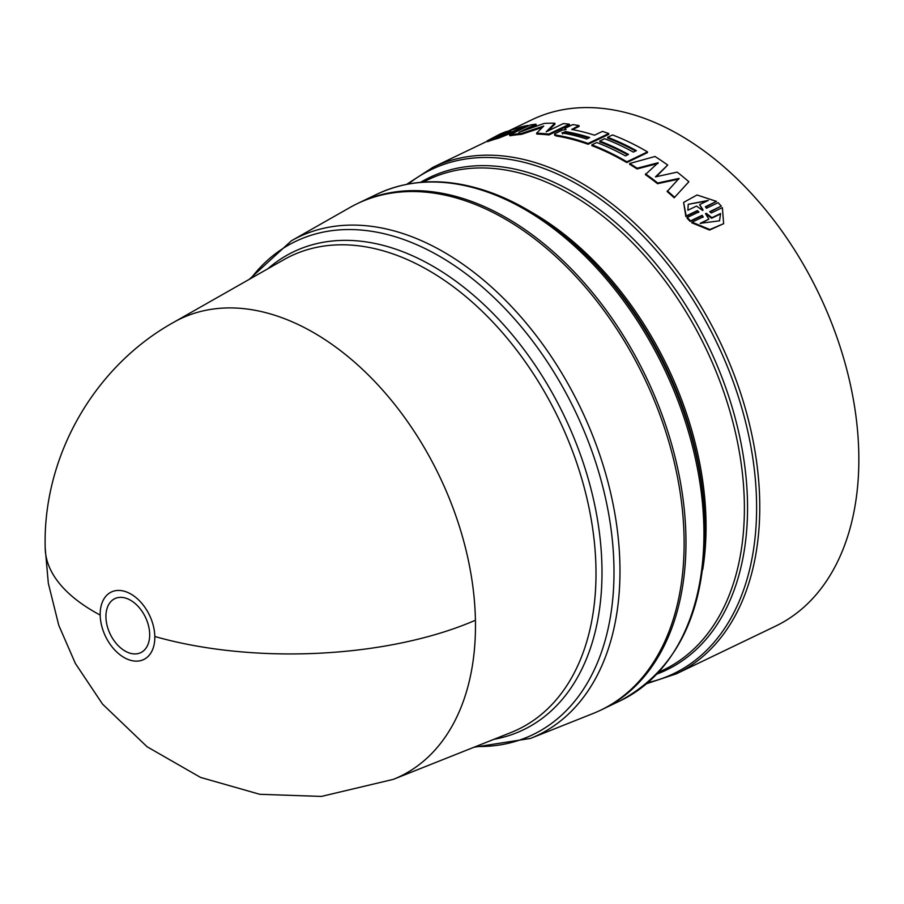 <?xml version="1.0" encoding="UTF-8"?>
<svg xmlns="http://www.w3.org/2000/svg" width="904" height="904" viewBox="0 0 904 904"><rect width="100%" height="100%" fill="white"/><g stroke="black" fill="none" stroke-linecap="round" stroke-linejoin="round"><path stroke-width="1.36" d="M45.2 548.129L48.33 583.306L58.783 625.342L75.371 663.446L102.547 704.114L147.058 746.738L200.518 777.406L259.787 794.3L321.383 796.424L393.285 779.372A253.798 165.477 -115.7 0 0 475.425 620.246A253.798 165.477 -115.7 0 0 368.03 374.674A253.798 165.477 -115.7 0 0 173.692 322.31A253.798 165.477 -115.7 0 0 173.681 322.31A253.798 165.477 -115.7 0 0 173.681 322.321C93.835 366.696 42.567 456.836 45.2 548.129A254.148 110.616 -1.1 0 0 100.186 615.082A37.426 24.397 64.3 0 1 126.854 592.097A37.426 24.397 64.3 0 1 154.81 636.495A37.426 24.397 64.3 0 1 128.142 659.479A37.426 24.397 64.3 0 1 100.186 615.082M127.283 598.674A29.956 19.538 64.3 0 1 149.668 634.212A29.956 19.538 64.3 0 1 128.323 652.609A29.956 19.538 64.3 0 1 105.937 617.07A29.956 19.538 64.3 0 1 127.283 598.674M474.046 747.224L530.49 738.421L593.126 713.482A280.986 183.196 -115.7 0 0 684.068 537.315A280.986 183.196 -115.7 0 0 565.169 265.448A280.986 183.196 -115.7 0 0 350.006 207.468L291.393 240.792L249.255 279.347M601.601 709.73A280.986 183.196 -115.7 0 0 602.516 709.29A280.986 183.196 -115.7 0 0 674.926 456.588A280.986 183.196 -115.7 0 0 475.979 203.095A280.986 183.196 -115.7 0 0 359.148 202.756A280.986 183.196 -115.7 0 0 358.244 203.197M688.882 181.738L674.203 197.784A280.986 183.196 -115.7 0 0 667.118 191.558L679.062 178.404L657.728 183.003L657.536 183.704A280.986 183.196 -115.7 0 0 645.354 174.608L658.123 162.754L637.162 168.212L637.037 168.946A280.986 183.196 -115.7 0 0 629.579 164.257L629.681 163.5L655.004 156.482A281.89 183.783 -115.7 0 1 667.694 165.059L655.49 176.868L677.164 172.133A281.89 183.783 -115.7 0 1 688.882 181.738L674.203 197.784M678.859 179.082L657.536 183.704M657.988 163.488L637.037 168.946M667.694 165.059L656.214 176.709M721.29 206.101L718.07 202.677L706.465 208.248L705.369 206.745L716.51 201.389L697.018 194.993L683.605 202.417L686.17 215.966L697.312 210.609L698.894 211.886L687.289 217.468L690.509 220.892L702.114 215.31L703.199 216.858L692.046 222.214L709.877 229.514L723.629 223.695L722.398 207.626L711.245 212.982L709.696 211.672L721.29 206.101L710.002 211.954M723.629 223.695L709.538 230.057L691.729 222.791L692.046 222.214M702.883 217.435L701.798 215.898L690.193 221.469L686.983 218.056L687.289 217.468M698.589 212.485L697.018 211.208L685.865 216.564L683.605 202.417M716.51 201.389L705.606 207.084M646.676 683.684L676.316 673.842L775.383 626.235A280.986 183.196 -115.7 0 0 847.794 373.533A280.986 183.196 -115.7 0 0 648.846 120.04A280.986 183.196 -115.7 0 0 532.015 119.701L508.636 130.944M626.867 161.805L647.513 151.883L647.422 152.652L626.777 162.573A280.986 183.196 -115.7 0 0 593.894 146.448A280.986 183.196 -115.7 0 0 591.894 145.668L591.871 144.855A281.89 183.783 64.3 0 1 593.883 145.634A281.89 183.783 64.3 0 1 626.867 161.805L626.777 162.573M627.692 154.821A280.986 183.196 -115.7 0 0 601.793 142.651A280.986 183.196 -115.7 0 0 599.781 141.883L599.759 141.058A281.89 183.783 64.3 0 1 601.77 141.838A281.89 183.783 64.3 0 1 628.483 154.437L625.455 155.895A281.89 183.783 -115.7 0 0 598.753 143.295A281.89 183.783 -115.7 0 0 596.73 142.516L591.871 144.855M635.58 151.024A280.986 183.196 -115.7 0 0 609.68 138.866A280.986 183.196 -115.7 0 0 607.669 138.086L607.646 137.272A281.89 183.783 64.3 0 1 609.658 138.052A281.89 183.783 64.3 0 1 636.371 150.64L633.354 152.098A281.89 183.783 -115.7 0 0 606.64 139.498A281.89 183.783 -115.7 0 0 604.629 138.719L599.759 141.058M554.83 123.215A281.89 183.783 -115.7 0 0 544.129 123.441L518.862 132.391L535.97 124.176A281.89 183.783 -115.7 0 0 530.23 125.001L509.573 134.922A281.89 183.783 64.3 0 1 521.133 133.521L543.733 126.051L536.592 133.193A281.89 183.783 64.3 0 1 548.751 134.097L569.396 124.176A281.89 183.783 -115.7 0 0 563.294 123.599L546.185 131.826L554.83 123.215L555.033 124.074L548.106 130.899M569.396 124.176L569.565 125.034L548.909 134.956A280.986 183.196 -115.7 0 0 536.784 134.052L536.592 133.193M542.31 127.441L521.382 134.38A280.986 183.196 -115.7 0 0 509.867 135.769L509.573 134.922M535.97 124.176L536.23 125.034L527.122 129.408M524.93 127.554L498.409 138.244A280.986 183.196 -115.7 0 0 487.606 141.645L487.256 140.821A281.89 183.783 64.3 0 1 498.081 137.397L498.409 138.244M578.955 125.566A281.89 183.783 -115.7 0 0 572.774 124.605L565.407 128.142L564.977 128.922L566.062 129.554L561.972 130.221L554.615 133.973L555.836 135.069A281.89 183.783 64.3 0 1 588.075 143.453L608.731 133.532A281.89 183.783 -115.7 0 0 602.426 131.396L594.527 135.193A281.89 183.783 -115.7 0 0 571.69 129.464L578.955 125.566L579.091 126.413L572.447 129.611M608.731 133.532L608.765 134.357L588.109 144.278A280.986 183.196 -115.7 0 0 555.971 135.928L554.762 134.832M647.513 151.883A281.89 183.783 -115.7 0 0 614.528 135.713A281.89 183.783 -115.7 0 0 612.516 134.933L607.646 137.272M686.17 215.966L685.865 216.564M697.312 210.609L697.018 211.208M690.509 220.892L690.193 221.469M702.114 215.31L701.798 215.898M521.133 133.521L521.382 134.38M548.751 134.097L548.909 134.956M498.081 137.397L527.959 125.407A281.89 183.783 -115.7 0 0 520.388 127.057L517.043 128.436A281.89 183.783 -115.7 0 0 504.895 132.266L506.409 131.713M506.308 131.498A281.89 183.783 -115.7 0 0 499.279 134.447L487.256 140.821M527.959 125.407L528.162 125.995M565.407 128.142L565.102 129.634M554.615 133.973L554.627 135.238M555.836 135.069L555.971 135.928M588.075 143.453L588.109 144.278M629.681 163.5A281.89 183.783 64.3 0 1 637.162 168.212M645.512 173.884A281.89 183.783 64.3 0 1 657.728 183.003M667.344 190.891A281.89 183.783 64.3 0 1 674.44 197.14M705.527 213.672L706.284 213.31L711.923 217.683L720.601 213.513L719.539 220.825L700.193 223.322L708.872 219.152L705.527 213.672M708.284 200.428L699.606 204.598L703.052 209.886L702.306 210.248L696.555 206.067L687.876 210.237L688.249 204.281L708.284 200.428M510.76 131.057L496.16 137.284L502.262 133.735A281.89 183.783 64.3 0 1 510.76 131.057M562.322 133.001L565.35 131.555A281.89 183.783 64.3 0 1 589.657 137.521L586.639 138.979A281.89 183.783 -115.7 0 0 562.322 133.001L561.904 132.685M706.284 213.31L705.775 213.988M711.923 217.683L711.595 218.248L705.967 213.898M708.872 219.152L700.634 223.525M720.601 213.513L719.539 220.779M711.595 218.248L720.273 214.078M702.758 210.485L699.606 204.598M707.47 200.824L688.26 204.327M502.59 134.515L502.262 133.735M565.35 131.555L565.486 132.402L562.457 133.849M565.486 132.402A280.986 183.196 64.3 0 1 588.64 138.018M154.81 636.495A254.148 110.616 -1.1 0 0 475.425 620.246M267.81 268.804A265.188 172.901 64.3 0 1 403.817 252.114A265.188 172.901 64.3 0 1 601.94 566.718A265.188 172.901 64.3 0 1 493.878 739.336M393.285 779.372L510.975 732.522A262.544 171.184 -115.7 0 0 595.951 567.915A262.544 171.184 -115.7 0 0 399.805 256.442A262.544 171.184 -115.7 0 0 283.811 259.708L173.692 322.31M530.49 738.421A276.319 180.156 -115.7 0 0 619.918 565.169A276.319 180.156 -115.7 0 0 413.49 237.356A276.319 180.156 -115.7 0 0 291.393 240.792M475.866 746.501A273.686 178.438 -115.7 0 0 613.94 566.367A273.686 178.438 -115.7 0 0 409.478 241.684A273.686 178.438 -115.7 0 0 250.95 278.387M602.516 709.29L620.472 700.668A280.986 183.196 -115.7 0 0 692.882 447.966A280.986 183.196 -115.7 0 0 493.934 194.473A280.986 183.196 -115.7 0 0 377.104 194.134C412.732 177.568 452.249 177.636 495.663 194.337C525.156 205.999 553.429 224.474 580.47 249.764A279.652 182.325 -115.7 0 1 704.126 507.133L703.843 503.63A273.245 178.156 -115.7 0 0 583.024 252.171L580.47 249.764M530.919 211.864A271.923 177.286 64.3 0 1 702.747 569.509M658.587 672.293L663.626 669.875A271.923 177.286 -115.7 0 0 733.698 425.321A271.923 177.286 -115.7 0 0 541.168 180.009A271.923 177.286 -115.7 0 0 428.112 179.681L423.072 182.099M420.654 182.292A273.245 178.156 64.3 0 1 543.338 177.76A273.245 178.156 64.3 0 1 738.591 431.728A273.245 178.156 64.3 0 1 656.925 674.056M676.316 673.842A280.986 183.196 -115.7 0 0 748.715 421.14A280.986 183.196 -115.7 0 0 549.768 167.647A280.986 183.196 -115.7 0 0 432.948 167.308L406.743 184.292M647.965 682.588A279.652 182.325 -115.7 0 0 749.97 441.728A279.652 182.325 -115.7 0 0 547.609 169.895A279.652 182.325 -115.7 0 0 408.393 183.975M432.948 167.308L487.392 141.148M359.148 202.756L377.104 194.134M620.472 700.668C681.571 667.276 709.459 602.765 704.126 507.133M565.045 129.622L564.898 128.775"/></g></svg>
